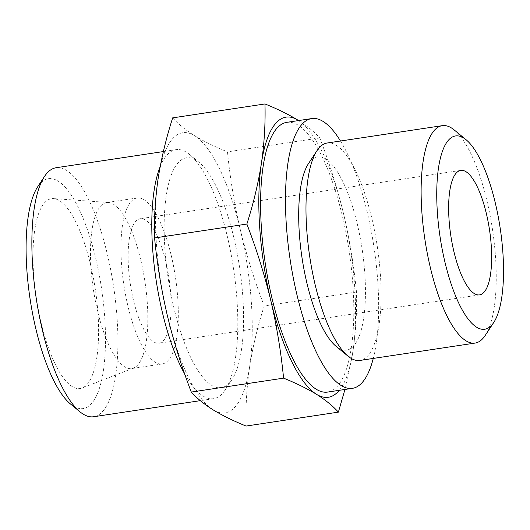 <?xml version="1.0" encoding="UTF-8"?>
<svg xmlns="http://www.w3.org/2000/svg" width="530" height="530" viewBox="0 0 530 530"><rect width="100%" height="100%" fill="white"/><g stroke="black" fill="none" stroke-linecap="round" stroke-linejoin="round"><path stroke-width="0.4" stroke-dasharray="2.65 1.99" d="M213.173 409.889A141.649 44.01 -98.6 0 1 167.414 315.847A141.649 44.01 -98.6 0 1 158.106 178.749A141.649 44.01 -98.6 0 1 194.563 135.693A141.649 44.01 -98.6 0 1 240.322 229.735A141.649 44.01 -98.6 0 1 249.63 366.833A141.649 44.01 -98.6 0 1 213.173 409.889M246.099 426.054C245.556 406.57 246.735 386.827 249.63 366.833C252.77 346.799 257.626 326.5 264.198 305.949C254.585 281.013 246.629 255.612 240.322 229.735C234.333 204.023 230.053 178.067 227.489 151.858C214.796 146.724 203.818 141.338 194.563 135.693C185.553 130.009 178.252 124.066 172.674 117.865M297.893 120.111C306.903 125.795 314.197 131.738 319.775 137.939C329.388 162.869 337.345 188.276 343.652 214.153C349.641 239.858 353.921 265.822 356.491 292.03C357.028 311.514 355.849 331.25 352.96 351.251L344.944 389.464M298.589 120.562A141.649 44.01 -98.6 0 1 343.652 214.153A141.649 44.01 -98.6 0 1 352.96 351.251A141.649 44.01 -98.6 0 1 339.266 390.318M454.23 129.963A109.935 34.152 -98.6 0 1 486.977 200.95A109.935 34.152 -98.6 0 1 485.215 335.437M165.83 261.833A62.957 19.557 -98.6 0 1 159.013 343.221A62.957 19.557 -98.6 0 1 130.287 283.888A62.957 19.557 -98.6 0 1 140.238 218.718A62.957 19.557 -98.6 0 1 165.83 261.833M171.23 255.453A83.945 26.076 -98.6 0 1 162.14 363.971A83.945 26.076 -98.6 0 1 123.841 284.855A83.945 26.076 -98.6 0 1 137.111 197.968A83.945 26.076 -98.6 0 1 171.23 255.453M140.761 260.051A83.945 26.076 -98.6 0 1 133.434 368.098A83.945 26.076 -98.6 0 1 131.672 368.569A83.945 26.076 -98.6 0 1 93.366 289.453A83.945 26.076 -98.6 0 1 106.636 202.559A83.945 26.076 -98.6 0 1 108.458 202.493A83.945 26.076 -98.6 0 1 140.761 260.051M90.504 264.43A96.009 29.826 -98.6 0 1 82.13 388.006A96.009 29.826 -98.6 0 1 36.305 298.059A96.009 29.826 -98.6 0 1 53.563 198.598A96.009 29.826 -98.6 0 1 90.504 264.43M37.743 186.726A116.262 36.12 -98.6 0 1 95.718 258.269A116.262 36.12 -98.6 0 1 102.847 373.928A116.262 36.12 -98.6 0 1 70.51 404.019M56.094 167.738A125.915 39.121 -98.6 0 1 107.279 253.969A125.915 39.121 -98.6 0 1 93.644 416.746M160.159 166.711A125.915 39.121 -98.6 0 1 176.02 149.652A125.915 39.121 -98.6 0 1 189.694 154.588A125.915 39.121 -98.6 0 1 227.198 235.883A125.915 39.121 -98.6 0 1 225.177 389.921A125.915 39.121 -98.6 0 1 213.57 398.666A125.915 39.121 -98.6 0 1 184.645 373.889M233.79 237.453A116.262 36.12 -98.6 0 1 231.921 379.679A116.262 36.12 -98.6 0 1 168.149 278.177A116.262 36.12 -98.6 0 1 199.154 162.385A116.262 36.12 -98.6 0 1 233.79 237.453M286.856 122.331A136.409 42.38 -98.6 0 1 342.3 215.75A136.409 42.38 -98.6 0 1 327.533 392.087M340.485 141.006A136.409 42.38 -98.6 0 1 367.177 211.993A136.409 42.38 -98.6 0 1 373.272 358.426M308.486 163.591A97.745 30.369 -98.6 0 1 357.227 223.746A97.745 30.369 -98.6 0 1 363.222 320.981A97.745 30.369 -98.6 0 1 336.033 346.282M327.142 143.02A109.935 34.152 -98.6 0 1 371.828 218.314A109.935 34.152 -98.6 0 1 359.923 360.44M319.775 137.939L227.489 151.858M356.491 292.03L264.198 305.949M460.755 170.388L140.238 218.718M479.531 294.892L159.013 343.221M137.111 197.968L106.636 202.559M162.14 363.971L131.672 368.569M108.458 202.493L53.563 198.598M133.434 368.098L82.13 388.006M176.02 149.652L163.373 151.56M213.57 398.666L200.327 400.66M199.154 162.385L189.694 154.588M231.921 379.679L225.177 389.921"/><path stroke-width="0.79" d="M264.967 103.946L172.674 117.865C166.102 138.416 161.246 158.715 158.106 178.749C155.21 198.75 154.038 218.486 154.575 237.97C157.099 263.966 161.378 289.93 167.414 315.847C173.661 341.512 181.618 366.919 191.284 392.061C196.862 398.262 204.163 404.204 213.173 409.889C222.428 415.533 233.405 420.919 246.099 426.054L338.385 412.135C332.807 405.934 325.513 399.991 316.503 394.307C307.241 388.662 296.27 383.276 283.577 378.142C281.052 352.145 276.773 326.182 270.737 300.265C264.49 274.6 256.533 249.193 246.867 224.051C253.439 203.5 258.296 183.201 261.436 163.167C264.331 143.173 265.503 123.43 264.967 103.946C277.66 109.081 288.631 114.467 297.893 120.111A141.649 44.01 -98.6 0 1 298.589 120.562M339.266 390.318A141.649 44.01 -98.6 0 1 316.503 394.307A141.649 44.01 -98.6 0 1 270.737 300.265A141.649 44.01 -98.6 0 1 261.436 163.167A141.649 44.01 -98.6 0 1 297.893 120.111M495.298 202.93A97.745 30.369 -98.6 0 1 493.728 322.505A97.745 30.369 -98.6 0 1 440.112 237.168A97.745 30.369 -98.6 0 1 466.181 139.814A97.745 30.369 -98.6 0 1 495.298 202.93M493.728 322.505L485.215 335.437A109.935 34.152 -98.6 0 1 475.072 343.076A109.935 34.152 -98.6 0 1 424.908 239.461A109.935 34.152 -98.6 0 1 442.292 125.656A109.935 34.152 -98.6 0 1 454.23 129.963L466.181 139.814M486.348 213.504A62.957 19.557 -98.6 0 1 479.531 294.892A62.957 19.557 -98.6 0 1 450.805 235.552A62.957 19.557 -98.6 0 1 460.755 170.388A62.957 19.557 -98.6 0 1 486.348 213.504M200.327 400.66L93.644 416.746A125.915 39.121 -98.6 0 1 79.97 411.817L70.51 404.019A116.262 36.12 -98.6 0 1 30.084 298.993A116.262 36.12 -98.6 0 1 37.743 186.726L44.487 176.483A125.915 39.121 -98.6 0 1 56.094 167.738L163.373 151.56M79.97 411.817A125.915 39.121 -98.6 0 1 36.192 298.072A125.915 39.121 -98.6 0 1 44.487 176.483M184.645 373.889A125.915 39.121 -98.6 0 1 160.159 166.711M344.944 389.464L338.385 412.135M373.272 358.426A136.409 42.38 -98.6 0 1 352.41 388.338L327.533 392.087A136.409 42.38 -98.6 0 1 265.291 263.529A136.409 42.38 -98.6 0 1 286.856 122.331L311.733 118.574A136.409 42.38 -98.6 0 1 340.485 141.006M352.41 388.338A136.409 42.38 -98.6 0 1 290.168 259.779A136.409 42.38 -98.6 0 1 311.733 118.574M475.072 343.076L359.923 360.44A109.935 34.152 -98.6 0 1 347.985 356.133L336.033 346.282A97.745 30.369 -98.6 0 1 302.047 257.984A97.745 30.369 -98.6 0 1 308.486 163.591L317 150.659A109.935 34.152 -98.6 0 1 327.142 143.02L442.292 125.656M347.985 356.133A109.935 34.152 -98.6 0 1 309.758 256.825A109.935 34.152 -98.6 0 1 317 150.659M283.577 378.142L191.284 392.061M246.867 224.051L154.575 237.97"/></g></svg>

